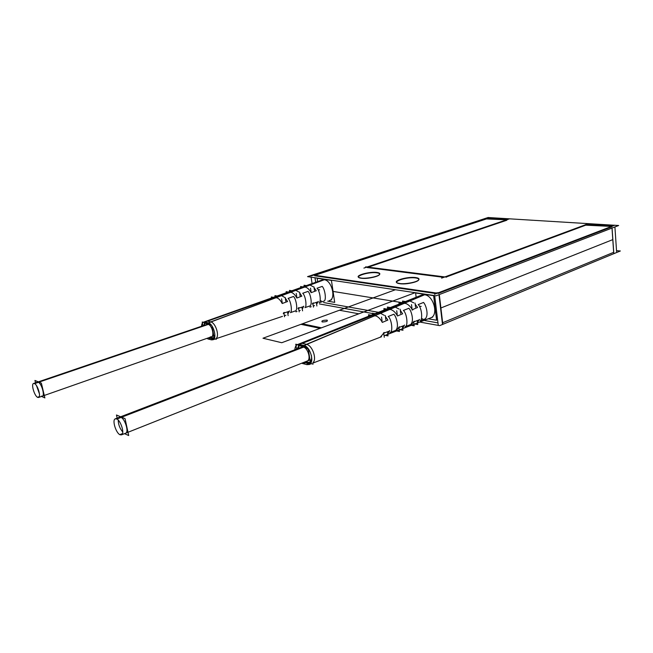 <?xml version="1.0" encoding="UTF-8"?>
<svg xmlns="http://www.w3.org/2000/svg" width="653" height="653" viewBox="0 0 653 653"><rect width="100%" height="100%" fill="white"/><g stroke="black" fill="none" stroke-linecap="round" stroke-linejoin="round"><path stroke-width="0.98" d="M419.773 322.051L439.665 325.643L620.35 250.981L616.522 250.662M372.3 313.481L319.431 303.931M437.959 322.892L424.026 320.411M378.454 312.305L323.57 302.535M442.652 322.729L613.665 252.319L442.652 322.729L613.665 252.319L612 228.068L613.665 252.319L612 228.068L613.665 252.319L442.652 322.729L613.665 252.319L612 228.068M376.561 272.415C378.985 272.693 380.062 273.264 379.785 274.129C379.271 276.431 365.884 279.1 360.505 277.966M361.182 278.227C369.925 279.639 386.421 273.852 376.863 272.807C368.3 271.477 351.918 277.068 361.182 278.227C369.925 279.639 386.421 273.852 376.863 272.807C368.3 271.477 351.918 277.068 361.182 278.227C369.925 279.639 386.421 273.852 376.863 272.807C368.3 271.477 351.918 277.068 361.182 278.227C366.708 279.158 379.05 276.586 379.556 274.423C379.817 273.64 378.92 273.101 376.863 272.807C368.3 271.477 351.918 277.068 361.182 278.227C369.925 279.639 386.421 273.852 376.863 272.807C369.451 271.624 354.057 276.08 359.591 277.86M312.542 274.995L307.555 276.635L436.09 295.801L618.652 225.505L614.8 225.269M614.604 225.261L488.281 217.531M488.077 217.522L312.64 274.962M435.633 293.507L314.722 275.77M314.934 275.297L485.391 218.877L506.581 219.832M506.85 220.224L368.243 267.167M367.149 267.534L443.738 277.345M446.04 277.084L585.749 225.171L446.04 277.084L585.749 225.171L446.04 277.084L585.749 225.171L611.551 226.428M611.918 226.811L439.134 293.107M399.767 283.688C409.349 285.222 426.009 279.1 415.61 277.949C406.239 276.497 389.678 282.414 399.767 283.688C409.349 285.222 426.009 279.1 415.61 277.949C406.239 276.497 389.678 282.414 399.767 283.688C409.349 285.222 426.009 279.1 415.61 277.949C406.239 276.497 389.678 282.414 399.767 283.688C405.652 284.667 418.051 282.137 418.704 279.843C419.046 278.921 418.01 278.292 415.61 277.949C406.239 276.497 389.678 282.414 399.767 283.688C409.349 285.222 426.009 279.1 415.61 277.949C407.57 276.676 391.963 281.304 397.897 283.255M361.411 278.096L359.305 277.656C353.469 275.77 370.202 271.101 377.467 272.538M400.028 283.549L397.612 283.043C391.343 280.97 408.337 276.129 416.255 277.672M415.267 277.541C418.083 277.86 419.308 278.529 418.957 279.541C418.279 281.974 404.819 284.61 399.04 283.41M442.734 323.439L439.306 294.56M435.575 293.026L439.069 292.626M438.963 294.691L442.481 324.272M438.808 293.385L312.534 274.946M315.024 277.754L315.717 282.284M315.668 282.3L314.966 277.745M314.926 274.603L314.599 275.346M311.097 277.166L312.085 283.573M310.918 275.999L488.273 217.457L488.354 218.249M314.966 275.215L487.367 218.641L314.966 275.215M487.644 218.143L485.016 218.461M486.942 218.159L507.038 219.4M506.834 219.824L506.614 219.318M509.267 218.926L363.892 268.089M441.616 278.137L588.165 223.767M588.28 224.363L585.357 224.714M585.749 225.171L611.502 226.379L585.749 225.171M587.463 224.379L611.951 225.897M613.771 252.907L612.065 228.044M611.951 226.371L611.396 225.791M614.914 226.942L616.587 251.642M614.8 225.187L434.523 294.25M434.678 295.589L438.236 325.161M365.647 266.832L446.554 277.15M298.78 348.253L298.331 345.461L307.277 347.592M305.735 361.607L310.461 362.823L308.216 348.645M127.996 432.278L307.13 361.06C311.359 359.836 308.061 347.845 303.245 347.053C308.045 347.845 311.35 359.787 307.13 361.06C311.359 359.836 308.061 347.845 303.245 347.053L121.393 417.087L303.245 347.053C308.061 347.845 311.359 359.836 307.106 361.068C311.359 359.836 308.061 347.845 303.245 347.053L121.393 417.087M303.4 346.833L116.389 418.826C120.576 419.74 125.066 433.927 121.482 434.874L119.842 434.629L122.511 433.568M125.654 433.217C129.147 432.294 125.041 418.712 120.838 417.308L119.507 417.218M122.291 434.082L120.348 434.857C116.144 433.804 111.745 419.781 115.32 418.826L116.895 419.046L303.971 346.972M301.686 347.135L303.245 347.053M118.193 420.067C118.34 424.589 119.858 428.564 122.764 432.008C119.858 428.564 118.34 424.589 118.193 420.067C118.34 424.589 119.858 428.564 122.764 432.008C119.858 428.564 118.34 424.589 118.193 420.067C118.34 424.589 119.858 428.564 122.764 432.008M117.14 418.132L116.463 414.998L125.058 418.646L128.698 435.543L124.519 433.665M125.637 433.217C129.155 432.351 125.049 418.712 120.838 417.308C125.049 418.712 129.155 432.351 125.637 433.217C129.155 432.351 125.049 418.712 120.838 417.308C125.049 418.712 129.155 432.351 125.637 433.217M306.273 346.694L295.768 344.204L296.56 349.102M304.747 362.007L313.097 364.145M311.44 355.501C312.012 360.358 310.755 362.635 307.661 362.333C310.755 362.635 312.012 360.358 311.44 355.501C312.012 360.358 310.755 362.635 307.661 362.333C310.755 362.635 312.012 360.358 311.44 355.501C312.012 360.358 310.755 362.635 307.661 362.333L305.392 361.746M297.393 348.784C297.972 346.506 299.196 345.543 301.09 345.886C299.196 345.543 297.972 346.506 297.393 348.784C297.972 346.506 299.196 345.543 301.09 345.886C299.196 345.543 297.972 346.506 297.393 348.784C297.972 346.506 299.196 345.543 301.09 345.886L305.196 346.865L309.408 350.392M303.898 362.342L304.478 362.57M307.947 362.391L309.416 363.786M309.016 363.713L307.783 362.782L309.016 363.713M304.045 362.284L304.943 362.66L304.045 362.284M304.527 362.554L305.114 362.701M300.225 343.478L301.196 343.217M301.057 345.453L301.155 344.8M305.49 346.947L305.49 346.147M300.804 345.829L300.87 344.735M301.09 345.886L305.196 346.865L301.09 345.886M305.171 346.433L305.22 345.992M306.453 344.335L302.339 343.372L306.453 344.335L374.846 315.644L372.961 315.301L302.339 343.372L306.453 344.335L374.846 315.644L372.961 315.301L302.339 343.372L306.453 344.335L374.846 315.644L372.961 315.301L374.846 315.644L306.453 344.335L302.339 343.372L372.961 315.301L302.339 343.372L372.961 315.301L374.846 315.644L306.453 344.335M308.257 363.509L308.779 363.656M312.885 362.807C317.121 359.33 312.567 345.698 306.73 344.409C312.567 345.698 317.121 359.33 312.885 362.807C317.121 359.33 312.567 345.698 306.73 344.409C312.567 345.698 317.121 359.33 312.885 362.807C317.121 359.33 312.567 345.698 306.73 344.409C312.567 345.698 317.121 359.33 312.885 362.807M303.465 345.347L303.433 345.364C310.077 345.804 315.097 362.799 309.122 364.537L306.494 364.513L308.747 363.648M375.132 315.701C377.932 316.436 380.324 318.672 382.307 322.411C380.324 318.672 377.932 316.436 375.132 315.701C377.932 316.436 380.324 318.672 382.307 322.411C380.324 318.672 377.932 316.436 375.132 315.701C377.932 316.436 380.324 318.672 382.307 322.411L387.874 320.052L385.392 316.419M384.274 315.326L380.65 313.383M380.364 313.326L389.898 309.326L388.559 309.098L378.683 313.024L380.364 313.326L389.898 309.326L388.559 309.098L378.683 313.024L380.364 313.326L378.683 313.024L388.559 309.098L389.898 309.326L388.559 309.098L378.683 313.024L380.364 313.326L389.898 309.326L380.364 313.326L389.898 309.326L388.559 309.098L378.683 313.024L380.364 313.326M390.184 309.383C393 310.069 395.44 312.265 397.497 315.97C395.44 312.265 393 310.069 390.184 309.383C393 310.069 395.44 312.265 397.497 315.97C395.44 312.265 393 310.069 390.184 309.383C393 310.069 395.44 312.265 397.497 315.97L402.64 313.791L400.338 310.363M398.942 309.016L395.4 307.196M395.114 307.139L404.558 303.18L393.971 306.951L395.114 307.139L404.558 303.18L393.971 306.951L395.114 307.139L393.971 306.951L404.558 303.18L393.971 306.951L395.114 307.139L404.558 303.18L395.114 307.139L404.558 303.18L393.971 306.951L395.114 307.139M404.844 303.237C407.684 303.865 410.166 306.02 412.288 309.702C410.166 306.02 407.684 303.865 404.844 303.237C407.684 303.865 410.166 306.02 412.288 309.702C410.166 306.02 407.684 303.865 404.844 303.237C407.684 303.865 410.166 306.02 412.288 309.702L417.569 307.457L415.169 304.135M413.79 302.87L410.076 301.041M421.234 295.254L424.581 294.781L409.79 300.984L424.581 294.781L409.79 300.984L424.581 294.781L421.234 295.254L424.581 294.781L409.79 300.984L424.581 294.781L409.79 300.984L424.581 294.781L421.593 295.091L424.581 294.781L409.79 300.984L424.581 294.781C433.739 295.531 438.873 315.383 430.605 317.905L430.188 318.044M417.479 322.476L419.128 319.864L417.479 322.476L419.128 319.864L417.479 322.476L419.128 319.864L413.831 321.864L410.157 325.749L413.831 321.864L410.157 325.749L413.831 321.864L419.128 319.864L413.831 321.864M404.166 325.504L402.632 328.165L404.166 325.504L402.632 328.165L404.166 325.504L402.632 328.165L404.166 325.504L399.007 327.447L395.359 331.422L399.007 327.447L395.359 331.422L399.007 327.447L404.166 325.504L399.007 327.447M389.359 331.071L387.751 333.903L389.359 331.071L387.751 333.903L389.359 331.071L387.751 333.903L389.359 331.071L383.768 333.177L380.234 337.234L383.768 333.177L380.234 337.234L383.768 333.177L389.359 331.071L383.768 333.177M411.627 323.129C413.806 319.301 411.064 310.044 408.843 308.298C411.064 310.044 413.806 319.301 411.627 323.129C413.806 319.301 411.064 310.044 408.843 308.298C411.064 310.044 413.806 319.301 411.627 323.129C413.806 319.301 411.064 310.044 408.843 308.298L403.423 310.453C407.08 313.742 408.043 325.651 405.505 326.541L410.908 324.427L411.578 323.251M396.632 329.055C398.836 325.325 396.004 315.889 393.808 314.264C396.004 315.889 398.836 325.325 396.632 329.055C398.836 325.325 396.004 315.889 393.808 314.264C396.004 315.889 398.836 325.325 396.632 329.055C398.836 325.325 396.004 315.889 393.808 314.264L388.249 316.476C391.898 319.676 392.918 331.74 390.388 332.442L395.93 330.279L396.591 329.136M426.246 317.35C428.401 313.44 425.732 304.38 423.487 302.486C425.732 304.38 428.401 313.44 426.246 317.35C428.401 313.44 425.732 304.38 423.487 302.486C425.732 304.38 428.401 313.44 426.246 317.35C428.401 313.44 425.732 304.38 423.487 302.486L418.206 304.584C421.879 307.963 422.769 319.701 420.238 320.786L425.495 318.729L426.172 317.513M418.206 304.584C421.879 307.963 422.769 319.701 420.238 320.786L425.495 318.729L420.238 320.786C422.769 319.701 421.879 307.963 418.206 304.584C421.879 307.963 422.769 319.701 420.238 320.786C422.769 319.701 421.879 307.963 418.206 304.584L423.487 302.486L418.206 304.584M420.173 320.811L425.593 318.697M423.577 302.429L418.14 304.592M421.487 318.664L422.752 318.884M419.765 306.192L421.201 306.428M408.933 308.232L403.358 310.461M408.843 308.298L403.423 310.453C407.08 313.742 408.043 325.651 405.505 326.541L410.908 324.427L405.505 326.541C408.043 325.651 407.08 313.742 403.423 310.453C407.08 313.742 408.043 325.651 405.505 326.541C408.043 325.651 407.08 313.742 403.423 310.453L408.843 308.298M405.693 326.476L405.064 326.737M390.576 332.377L389.931 332.646M388.249 316.476C391.898 319.676 392.918 331.74 390.388 332.442L395.93 330.279L390.388 332.442C392.918 331.74 391.898 319.676 388.249 316.476C391.898 319.676 392.918 331.74 390.388 332.442C392.918 331.74 391.898 319.676 388.249 316.476L393.808 314.264L388.249 316.476M393.906 314.199L388.176 316.485M390.323 332.475L396.028 330.255M307.204 364.709L302.412 363.476L307.179 364.717M411.3 325.3L414.206 325.839L413.773 322.46M305.424 362.782L303.09 363.631L301.751 363.199M300.054 344.539L297.531 344.564C295.899 345.29 295.009 347.021 294.862 349.755M400.599 303.482L403.464 303.008L400.599 303.482M393.237 306.82L391.212 307.204M385.515 309.489L388.249 309.057L385.515 309.489M377.826 312.893L376.038 313.252M370.047 315.66L372.651 315.252L370.047 315.66M409.79 300.984L304.118 345.502L299.343 344.376L424.581 294.781L304.118 345.502L299.343 344.376L424.581 294.781L304.118 345.502L299.343 344.376L424.581 294.781L304.118 345.502L299.343 344.376L424.581 294.781C433.739 295.531 438.873 315.383 430.605 317.905L417.536 322.909M403.905 302.968L403.187 303.196M405.342 303.212L404.558 303.425M399.138 304.061L398.942 302.535L401.791 303M411.986 308.387L411.504 304.584M412.288 309.702L417.569 307.457L412.288 309.702M412.843 309.849L412.043 310.069M402.713 302.633L402.509 301.057L406.941 301.768M415.03 303.065L415.553 307.196M387.572 308.673L387.392 307.049L391.735 307.792M400.224 309.228L400.664 313.464M397.497 315.97L402.64 313.791L397.497 315.97M384.111 310.053L383.915 308.551L386.674 309.032M397.236 314.64L396.73 310.763M388.666 309L387.972 309.244M390.714 309.367L389.898 309.579M372.471 314.689L372.259 313.162L375.042 313.669M385.27 315.505L385.833 319.701M382.307 322.411L387.874 320.052L382.307 322.411M368.708 316.191L368.504 314.722L371.173 315.211M382.087 321.056L381.548 317.105M373.043 315.195L372.365 315.448M375.695 315.685L374.838 315.897M428.278 318.786L436.588 320.239L433.625 295.67L415.602 292.977L416.141 297.278M414.712 323.986L417.74 324.549L417.275 320.827M419.242 320.027L419.504 319.39M413.316 322.321L413.749 321.562M414.288 321.219L413.529 321.758M399.93 329.667L402.966 330.255L402.37 326.459M404.101 325.798L404.542 325.014M398.477 327.928L398.91 327.137M399.465 326.761L398.681 327.341M396.632 330.932L399.448 331.487L398.999 328.035M385.172 335.332L388.021 335.911L387.507 332.075M389.506 331.251L389.735 330.573M383.238 333.683L383.662 332.859M384.242 332.45L383.433 333.071M383.817 333.748L384.291 337.283M204.642 325.202L204.242 323.064L210.943 324.655M210.339 337.177L214.249 338.181L211.988 325.969M207.066 324.378L38.747 382.054L208.062 324.345C212.584 325.137 215.008 338.311 210.38 336.817C215.008 338.311 212.584 325.137 208.062 324.345C211.899 324.941 214.87 335.952 211.433 336.793L44.298 395.457M208.258 324.166L34.217 383.466C37.409 384.062 41.4 396.885 38.576 397.465L37.531 397.277L39.27 396.673M42.396 396.126C45.147 395.571 41.474 383.27 38.241 382.225L37.417 382.16M39.082 397.04L37.907 397.448C34.707 396.746 30.781 384.054 33.589 383.466L34.593 383.629L208.707 324.272M36.511 385.645L39.466 393.963M35.507 382.813L34.944 380.438L41.376 383.164L44.877 397.93L41.539 396.428M41.531 396.045C45.53 398.159 42.061 383.548 38.241 382.225C42.061 383.548 45.53 398.159 41.531 396.045C45.53 398.159 42.061 383.548 38.241 382.225C42.061 383.548 45.53 398.159 41.531 396.045M210.135 323.888L202.218 322.011L202.928 325.782M209.401 337.503L216.314 339.282M214.91 334.809C214.608 337.119 213.67 338.123 212.086 337.83C213.67 338.123 214.608 337.119 214.91 334.809C214.608 337.119 213.67 338.123 212.086 337.83C213.67 338.123 214.608 337.119 214.91 334.809C214.608 337.119 213.67 338.123 212.086 337.83L210.005 337.291M203.76 325.504C204.193 323.831 205.058 323.121 206.364 323.366C205.058 323.121 204.193 323.831 203.76 325.504C204.193 323.831 205.058 323.121 206.364 323.366C205.058 323.121 204.193 323.831 203.76 325.504C204.193 323.831 205.058 323.121 206.364 323.366L209.548 324.125L211.588 325.423M208.984 337.65L209.825 338.181M212.307 337.87L213.735 339.127M213.384 339.07L212.217 338.23L213.384 339.07M209.131 337.601L210.242 338.254L209.131 337.601M209.809 338.14L210.372 338.287M206.177 321.203L206.919 321.031M206.332 322.982L206.413 322.411M209.768 324.182L209.752 323.586M206.144 323.325L206.193 322.353M206.364 323.366L209.548 324.125L206.364 323.366M210.707 321.905L207.523 321.162L210.707 321.905L276.137 297.621L274.66 297.352L207.523 321.162L210.707 321.905L276.137 297.621L274.66 297.352L207.523 321.162L210.707 321.905L276.137 297.621L274.66 297.352L276.137 297.621L210.707 321.905L207.523 321.162L274.66 297.352L207.523 321.162L274.66 297.352L276.137 297.621L210.707 321.905M212.707 338.891L211.066 339.748L212.788 339.813C217.661 338.678 213.196 323.015 207.915 322.778L207.94 322.77M216.159 338.45C219.661 335.691 215.629 322.99 210.919 321.962C215.629 322.99 219.661 335.691 216.159 338.45C219.661 335.691 215.629 322.99 210.919 321.962C215.629 322.99 219.661 335.691 216.159 338.45C219.661 335.691 215.629 322.99 210.919 321.962C215.629 322.99 219.661 335.691 216.159 338.45M276.358 297.67C278.57 298.274 280.512 300.217 282.202 303.514C280.512 300.217 278.57 298.274 276.358 297.67C278.57 298.274 280.512 300.217 282.202 303.514C280.512 300.217 278.57 298.274 276.358 297.67C278.57 298.274 280.512 300.217 282.202 303.514L287.573 301.506L285.271 298.062M284.577 297.36L281.68 295.695M281.459 295.646L290.658 292.234L289.606 292.054L280.137 295.409L281.459 295.646L290.658 292.234L289.606 292.054L280.137 295.409L281.459 295.646L280.137 295.409L289.606 292.054L290.658 292.234L289.606 292.054L280.137 295.409L281.459 295.646L290.658 292.234L281.459 295.646L290.658 292.234L289.606 292.054L280.137 295.409L281.459 295.646M290.879 292.275C293.107 292.838 295.099 294.756 296.846 298.029C295.099 294.756 293.107 292.838 290.879 292.275C293.107 292.838 295.099 294.756 296.846 298.029C295.099 294.756 293.107 292.838 290.879 292.275C293.107 292.838 295.099 294.756 296.846 298.029L301.817 296.168L299.703 292.911M298.764 291.973L295.923 290.405M295.703 290.365L304.845 286.969L294.805 290.21L295.703 290.365L304.845 286.969L294.805 290.21L295.703 290.365L294.805 290.21L304.845 286.969L294.805 290.21L295.703 290.365L304.845 286.969L295.703 290.365L304.845 286.969L294.805 290.21L295.703 290.365M305.065 287.01C307.318 287.532 309.342 289.418 311.146 292.666C309.342 289.418 307.318 287.532 305.065 287.01C307.318 287.532 309.342 289.418 311.146 292.666C309.342 289.418 307.318 287.532 305.065 287.01C307.318 287.532 309.342 289.418 311.146 292.666L316.264 290.748L314.052 287.589M313.122 286.708L310.142 285.132M322.043 280.031L324.288 279.753L322.337 279.917L324.288 279.753L309.914 285.092L324.288 279.753C331.789 280.325 336.393 298.854 329.487 300.56L329.185 300.649C336.434 299.474 331.985 280.349 324.288 279.753L208.438 322.884L204.74 322.011L324.288 279.753L208.438 322.884L204.74 322.011L324.288 279.753L208.438 322.884L204.74 322.011L324.288 279.753L208.438 322.884L204.74 322.011L324.288 279.753C331.985 280.349 336.434 299.474 329.185 300.649C336.434 299.474 331.985 280.349 324.288 279.753L309.457 285.01L324.288 279.753C331.985 280.349 336.434 299.474 329.185 300.649M317.97 301.833L316.632 304.363L317.97 301.833L316.632 304.363L317.97 301.833L316.632 304.363L317.97 301.833L312.828 303.523M303.465 306.616L302.249 309.196L303.465 306.616L302.249 309.196L303.465 306.616L302.249 309.196L303.465 306.616L298.478 308.257M289.165 311.326L287.875 314.069L289.165 311.326L287.875 314.069L289.165 311.326L287.875 314.069L289.165 311.326L283.777 313.105M307.996 291.409L302.763 293.246C305.751 296.127 306.967 306.755 305.024 307.604L310.24 305.808C312.469 303.849 310.363 293.124 307.996 291.409L302.763 293.246C305.751 296.127 306.967 306.755 305.024 307.604L310.24 305.808C312.469 303.849 310.363 293.124 307.996 291.409L302.763 293.246C305.751 296.127 306.967 306.755 305.024 307.604L310.24 305.808C312.469 303.849 310.363 293.124 307.996 291.409L302.763 293.246C305.751 296.127 306.967 306.755 305.024 307.604L310.24 305.808C312.469 303.849 310.363 293.124 307.996 291.409L302.763 293.246C305.751 296.127 306.967 306.755 305.024 307.604L310.24 305.808C312.469 303.849 310.363 293.124 307.996 291.409M295.785 310.779C298.005 308.959 295.825 298.078 293.499 296.503L288.136 298.388C291.107 301.172 292.381 311.922 290.438 312.616L295.785 310.779C298.005 308.959 295.825 298.078 293.499 296.503L288.136 298.388C291.107 301.172 292.381 311.922 290.438 312.616L295.785 310.779C298.005 308.959 295.825 298.078 293.499 296.503L288.136 298.388C291.107 301.172 292.381 311.922 290.438 312.616L295.785 310.779C298.005 308.959 295.825 298.078 293.499 296.503L288.136 298.388C291.107 301.172 292.381 311.922 290.438 312.616L295.785 310.779C298.005 308.959 295.825 298.078 293.499 296.503L288.136 298.388C291.107 301.172 292.381 311.922 290.438 312.616L295.785 310.779M317.056 288.226C320.06 291.189 321.211 301.678 319.268 302.698L324.37 300.943C326.598 298.837 324.574 288.308 322.166 286.43L317.056 288.226C320.06 291.189 321.211 301.678 319.268 302.698L324.37 300.943C326.598 298.837 324.574 288.308 322.166 286.43L317.056 288.226C320.06 291.189 321.211 301.678 319.268 302.698L324.37 300.943C326.598 298.837 324.574 288.308 322.166 286.43L317.056 288.226C320.06 291.189 321.211 301.678 319.268 302.698L324.37 300.943C326.598 298.837 324.574 288.308 322.166 286.43L317.056 288.226C320.06 291.189 321.211 301.678 319.268 302.698L324.37 300.943C326.598 298.837 324.574 288.308 322.166 286.43L317.056 288.226M319.211 302.731L324.468 300.927M322.256 286.381L316.991 288.234M320.28 300.796L321.349 300.984M318.476 289.671L319.652 289.859M308.085 291.352L302.698 293.254M304.967 307.628L310.338 305.784M293.589 296.446L288.071 298.388M290.381 312.648L295.882 310.755M211.621 339.895L207.907 338.948L211.605 339.903M312.967 303.939L313.456 307.114M210.641 338.352L208.429 339.062L206.854 338.401M205.303 322.141L203.63 322.117C202.373 322.615 201.687 323.994 201.548 326.255M287.777 292.201L289.361 292.022L287.761 292.209M272.921 297.482L274.415 297.319L272.905 297.49M304.363 286.798L303.71 287.002M305.547 287.002L304.796 287.173M300.764 287.598L300.592 286.52L302.788 286.879M311.057 291.605L310.518 288.136M311.146 292.666L316.264 290.748L311.146 292.666M304.208 286.373L304.037 285.247L306.347 285.614M313.93 286.83L314.501 290.512M289.638 291.548L289.483 290.389L291.801 290.781M299.596 292.111L300.086 295.882M296.846 298.029L301.817 296.168L296.846 298.029M286.308 292.74L286.136 291.679L288.251 292.046M296.789 296.952L296.225 293.426M289.728 291.973L289.091 292.185M291.393 292.266L290.609 292.446M275.133 296.707L274.954 295.629L277.092 296.013M285.173 297.466L285.785 301.204M282.202 303.514L287.573 301.506L282.202 303.514M271.526 297.988L271.354 296.96L273.378 297.335M282.186 302.429L281.598 298.837M274.75 297.262L274.138 297.482M276.905 297.67L276.08 297.841M327.708 301.147L334.703 302.372L331.43 280.406L317.146 278.276L317.652 281.598M316.885 306.012L316.37 302.633M318.125 301.988L318.305 301.408M312.371 303.955L312.73 303.253M313.293 302.87L312.526 303.425M302.568 310.861L301.923 307.416M303.457 306.91L303.808 306.175M298.013 308.714L298.364 307.979M298.952 307.571L298.16 308.159M298.658 308.657L299.172 311.897M288.136 315.644L287.565 312.167M289.352 311.497L289.499 310.885M283.304 313.579L283.647 312.82M284.259 312.387L283.443 312.999M283.998 313.481L284.537 316.803M402.73 302.739L332.793 291.377L402.73 302.739M612.792 239.618L440.897 307.979L612.792 239.618M415.153 292.675L358.84 313.807L339.421 310.24L395.408 289.736L339.421 310.24L358.84 313.807L415.153 292.675L281.753 342.727L262.979 338.23L395.408 289.736L262.979 338.23L395.408 289.736L262.979 338.23L281.753 342.727L262.979 338.23L281.753 342.727L415.153 292.675L320.06 328.353L300.935 324.329L320.06 328.353L415.153 292.675L321.505 327.814L302.372 323.806L321.505 327.814L415.153 292.675L281.753 342.727L415.153 292.675M322.166 321.953C326.41 321.864 328.051 321.252 327.088 320.125C322.868 320.215 321.219 320.827 322.166 321.953C326.41 321.864 328.051 321.252 327.088 320.125C322.868 320.215 321.219 320.827 322.166 321.953M122.413 433.837L120.095 434.759L122.413 433.837M370.724 315.391L372.651 315.252L370.724 315.391M386.274 309.196L388.249 309.057L386.274 309.196M401.775 303.082L403.464 303.008L401.775 303.082M409.202 300.894L424.581 294.781C433.739 295.531 438.873 315.383 430.605 317.905C438.873 315.383 433.739 295.531 424.581 294.781C433.739 295.531 438.873 315.383 430.605 317.905M208.062 324.345C212.584 325.137 215.008 338.311 210.38 336.817C215.008 338.311 212.584 325.137 208.062 324.345L38.747 382.054M39.18 396.869L37.719 397.383L39.18 396.869M294.56 290.177L292.903 290.381L294.56 290.177M309.212 284.986L307.49 285.198L309.212 284.986M309.914 285.092L324.288 279.753L309.457 285.01M310.289 359.803L121.482 434.874M302.821 346.694L115.32 418.826M304.037 362.423L308.714 363.631M308.192 363.476L304.322 362.497M298.862 344.335L298.397 344.825L298.862 344.335M432.735 317.072L410.794 325.496M410.778 325.504L396.045 331.161M396.02 331.169L384.086 335.748M381.564 336.719L380.895 336.981M380.87 336.989L312.926 363.076L380.585 337.095M311.318 363.688L309.122 364.537M410.468 325.618L402.705 328.606M395.726 331.283L387.809 334.32M423.789 294.234L401.301 303.196M401.277 303.204L386.192 309.22M386.168 309.228L370.692 315.399M370.667 315.407L297.531 344.564M300.519 343.372L370.365 315.53M421.593 295.107L406.705 301.041M400.942 303.343L391.555 307.081M385.85 309.359L376.373 313.138M408.394 300.772L406.337 301.18M214.421 335.74L38.576 397.465M207.923 324.084L33.589 383.466M209.433 338.042L213.058 338.98M212.633 338.85L209.654 338.099M204.854 322.043L204.438 322.533L204.854 322.043M208.797 337.715L209.311 337.968L208.797 337.715M331.569 299.849L329.487 300.551M314.526 305.58L313.285 305.996M311.212 306.698L309.946 307.122M300.2 310.404L299.001 310.804M297.009 311.481L295.964 311.824M285.941 315.203L284.365 315.734M282.455 316.37L281.361 316.738M281.329 316.754L216.2 338.662L281.1 316.827M215.212 338.997L212.788 339.813M324.459 279.174L302.657 286.928M302.633 286.936L273.232 297.384M273.199 297.393L203.63 322.117M206.405 321.137L272.978 297.474M322.337 279.933L307.865 285.075M302.388 287.018L293.27 290.259M287.851 292.185L278.684 295.45"/></g></svg>
